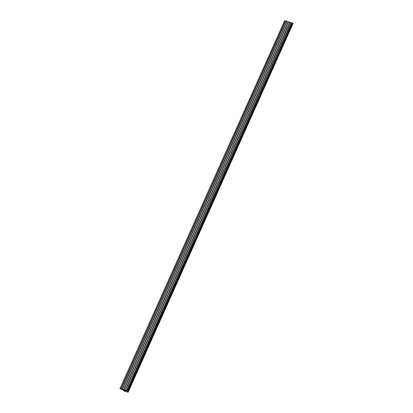 <?xml version="1.0" encoding="UTF-8"?>
<svg xmlns="http://www.w3.org/2000/svg" width="413" height="413" viewBox="0 0 413 413"><rect width="100%" height="100%" fill="white"/><g stroke="black" fill="none" stroke-linecap="round" stroke-linejoin="round"><path stroke-width="0.62" d="M128.479 391.452L293.08 23.479L292.662 23.164L128.061 391.137L128.479 391.452L126.208 390.93L128.159 392.03L127.947 392.35L125.743 390.889L124.137 390.337L125.454 391.596L123.472 390.59L123.962 390.579L123.394 390.109L119.92 388.679L284.645 20.65L119.92 388.679M126.43 390.548L125.423 390.244L290.029 22.271L291.031 22.576L126.497 390.6L126.817 390.693L291.351 22.674L292.662 23.164M125.108 390.151L123.941 389.8L288.542 21.827L289.709 22.178L125.108 390.151L125.423 390.244M123.626 389.702L122.46 389.351L287.061 21.378L288.228 21.729L123.626 389.702L123.941 389.8M122.145 389.258L121.138 388.953L285.739 20.98L286.746 21.285L122.145 389.258L122.46 389.351M284.645 20.65L285.419 20.882L120.818 388.855L120.044 388.623M128.061 391.137L126.75 390.646M127.524 390.879L292.125 22.906M120.818 388.855L121.138 388.953M291.031 22.576L291.341 22.7M285.419 20.882L285.729 21.006M286.746 21.285L287.05 21.404M288.228 21.729L288.532 21.853M289.709 22.178L290.014 22.297M285.486 20.934L120.885 388.907M286.813 21.331L122.207 389.304M288.295 21.781L123.694 389.753M289.776 22.23L125.175 390.202M291.098 22.627L126.497 390.6M128.159 392.025L128.422 391.436L128.159 392.03M127.958 391.896L128.195 391.369M127.054 391.524L127.256 391.085M126.884 391.436L127.07 391.028M125.614 391.596L125.888 390.992M124.85 390.951L125.025 390.553M124.84 390.941L125.015 390.553M125.702 391.674L125.975 391.059M124.865 390.972L125.046 390.564"/></g></svg>
